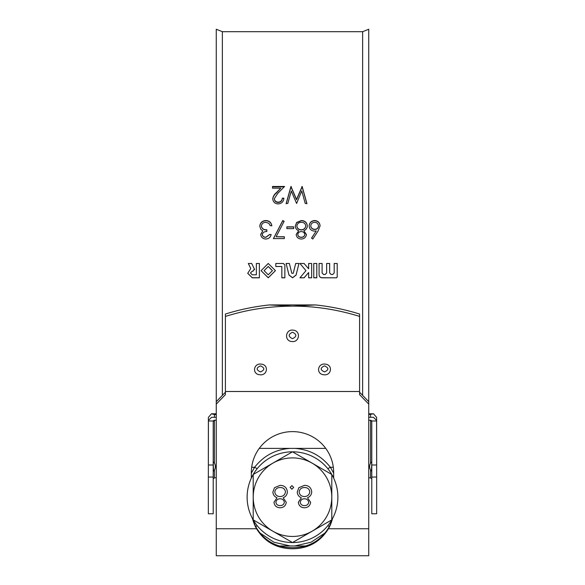 <?xml version="1.0" encoding="UTF-8"?>
<svg xmlns="http://www.w3.org/2000/svg" width="585" height="585" viewBox="0 0 585 585"><rect width="100%" height="100%" fill="white"/><g stroke="black" fill="none" stroke-linecap="round" stroke-linejoin="round"><path stroke-width="0.88" d="M268.259 266.504L264.106 270.658L268.259 274.804L272.413 270.658L268.259 266.504M272.413 270.628L268.259 266.467L264.106 270.658M261.086 270.687L268.259 277.817L275.44 270.636L268.222 263.484L261.086 270.687L268.259 277.729L275.44 270.606M260.493 365.866C256.062 367.877 256.055 369.895 260.479 371.914C264.903 369.917 264.91 367.899 260.493 365.866M260.508 364.031L260.464 364.031C253.663 363.753 252.208 373.34 258.819 374.627L260.457 374.831C267.301 375.153 268.764 365.654 262.153 364.236L260.508 364.031M324.529 365.866C320.097 367.877 320.09 369.895 324.514 371.914C328.938 369.917 328.945 367.899 324.529 365.866M324.536 364.031L324.492 364.031C317.692 363.753 316.244 373.34 322.854 374.627L324.514 374.831C331.337 375.153 332.799 365.654 326.189 364.236L324.536 364.031M292.515 332.229C288.076 334.371 288.069 336.521 292.493 338.693C296.924 336.55 296.931 334.393 292.515 332.229M292.522 330.064L292.478 330.064C285.677 329.75 284.222 339.987 290.833 341.384L292.5 341.603C299.323 341.933 300.778 331.775 294.175 330.276L292.522 330.064M362.634 395.372L362.634 31.692L368.733 29.25L368.733 401.676L359.585 392.221M222.366 395.372L222.366 31.692L216.267 29.25L216.267 555.75L368.733 555.75L368.733 404.103L359.585 394.648L359.585 316.405C337.435 309.545 315.074 306.116 292.5 306.123L315.534 304.939C330.481 306.503 345.165 309.538 359.585 314.035L359.585 316.405M332.104 519.319A41.162 40.892 0 0 1 328.47 528.05C320.266 541.183 308.273 547.714 292.5 547.655C276.69 547.67 264.698 541.132 256.53 528.05A41.162 40.892 0 0 1 252.895 519.319M252.537 518.661A41.162 40.892 180 0 0 256.53 528.745C264.727 541.929 276.712 548.606 292.5 548.774C308.273 548.613 320.258 541.937 328.47 528.745A41.162 40.892 180 0 0 332.463 518.661M282.306 198.191L283.9 198.191C283.601 201.671 281.67 203.58 278.109 203.909C274.833 203.668 273.041 201.964 272.749 198.812C273.063 196.421 274.255 194.388 276.339 192.699L280.778 188.187L272.522 188.187L272.522 186.461L284.581 186.461L277.7 193.452L274.343 198.673C274.621 200.838 275.908 202 278.189 202.147C280.683 201.957 282.058 200.64 282.306 198.191L283.879 198.527M306.884 203.463L305.238 203.463L301.765 190.959L296.595 203.463L291.293 191.046L287.805 203.463L286.175 203.463L290.957 186.461L296.529 199.434L302.16 186.461L306.884 203.463M269.561 234.505L271.155 234.505C270.482 237.327 268.72 238.834 265.875 239.031C262.855 238.87 261.122 237.342 260.691 234.439L262.76 230.819L260.837 229.313L259.777 226.198C260.208 222.629 262.255 220.742 265.919 220.545C269.232 220.699 271.206 222.424 271.842 225.708L270.248 225.708L268.859 223.28L265.89 222.337C263.294 222.366 261.787 223.602 261.371 226.044C262.014 228.706 263.835 229.949 266.833 229.759L266.833 231.565C264.435 231.433 262.914 232.391 262.285 234.446C262.658 236.289 263.85 237.21 265.853 237.217L269.561 234.505L271.126 234.643M284.354 238.578L273.429 238.578L282.76 220.545L284.135 221.291L276.127 236.764L284.354 236.764L284.354 238.578M293.685 228.633L286.855 228.633L286.855 226.834L293.685 226.834L293.685 228.633M298.708 230.768C296.588 229.846 295.447 228.289 295.279 226.095L296.624 222.461L301.333 220.545C304.924 220.655 306.928 222.454 307.337 225.949C307.183 228.201 306.014 229.81 303.834 230.768L306.43 234.497C305.955 237.378 304.222 238.885 301.224 239.031C298.262 238.841 296.588 237.32 296.185 234.446L298.708 230.768L296.185 234.585M312.799 239.031L311.571 238.073L316.258 230.943L314.423 231.112C311.198 230.834 309.443 229.093 309.158 225.905C309.465 222.592 311.315 220.801 314.701 220.545C317.999 220.83 319.79 222.607 320.083 225.876L318.094 230.98L312.799 239.031M334.189 263.484L334.189 272.998L332.675 274.504L331.161 274.504L329.655 272.998L329.655 263.484L326.635 263.484L326.635 272.998L325.121 274.504L323.607 274.504L322.101 272.998L322.101 263.484L319.081 263.484L319.081 274.804C319.256 276.632 320.266 277.641 322.101 277.817L336.455 277.817L337.209 277.063L337.209 263.484L334.189 263.484L334.189 272.924M313.765 263.484L313.765 277.817L316.785 277.817L316.785 263.484L313.765 263.484L313.765 277.729L316.785 277.729L316.785 263.484M305.97 270.658L299.93 277.817L304.105 277.817L308.631 272.544L308.631 277.817L311.659 277.817L311.659 263.484L308.631 263.484L308.631 268.771L304.105 263.484L299.93 263.484L305.97 270.658L299.93 263.469M286.123 263.484L288.983 275.067L292.573 277.817L296.09 275.067L298.95 263.484L295.681 263.484L293.26 273.297L291.813 273.297L289.392 263.484L286.123 263.484L288.983 274.987L292.573 277.729L296.09 274.987L298.95 263.469M250.402 269.166L247.726 273.297L252.252 277.817L259.382 277.817L259.382 263.484L256.362 263.484L256.362 274.804L252.252 274.804L250.446 272.998L252.252 271.184L253.027 271.184L254.387 269.012L251.682 263.484L248.318 263.484L250.694 268.347L250.402 269.166L250.694 268.303L250.402 269.115M254.541 269.67L254.387 269.012M275.798 266.504L281.838 266.504L281.838 277.817L284.858 277.817L284.858 264.99L283.352 263.484L275.798 263.484L275.798 266.504M359.585 391.504L225.415 391.504L225.415 316.405C249.722 308.99 268.99 306.416 292.5 306.123L269.466 304.939L315.534 304.939M225.415 391.504L225.415 394.648L216.267 404.103M333.662 478.091L333.662 472.504A41.162 40.892 180 0 0 292.5 431.613A41.162 40.892 180 0 0 251.338 472.504L251.338 478.091M225.415 316.405L225.415 314.035C239.835 309.538 254.519 306.503 269.466 304.939M225.415 392.221L216.267 401.676M368.733 401.676L368.733 404.103M311.571 238.19L316.258 230.943M309.158 226.088C309.465 222.79 311.308 221.013 314.701 220.757C317.999 221.042 319.79 222.805 320.083 226.059M310.752 225.81L310.752 225.993C311.088 228.208 312.419 229.371 314.759 229.474C317.019 229.357 318.262 228.194 318.489 225.993L318.489 225.81C318.189 223.624 316.902 222.468 314.62 222.337C312.339 222.468 311.052 223.624 310.752 225.81C311.088 228.04 312.419 229.203 314.759 229.313C317.019 229.188 318.262 228.026 318.489 225.81M295.279 226.278L296.624 222.666L301.333 220.757C304.924 220.867 306.928 222.658 307.337 226.132M303.834 230.768L306.43 234.636M296.873 226.059L296.873 226.241C297.282 228.574 298.73 229.803 301.209 229.927C303.827 229.817 305.341 228.538 305.743 226.081L305.743 225.898C305.341 223.521 303.864 222.329 301.312 222.337C298.723 222.38 297.246 223.624 296.873 226.059C297.29 228.406 298.73 229.642 301.209 229.759C303.827 229.656 305.341 228.362 305.743 225.898M297.78 234.512L297.78 234.643C298.16 236.479 299.337 237.371 301.312 237.342C303.286 237.334 304.463 236.428 304.836 234.614L304.836 234.475C304.441 232.625 303.242 231.653 301.253 231.565C299.271 231.653 298.116 232.633 297.78 234.512C298.16 236.347 299.337 237.254 301.312 237.217C303.286 237.21 304.463 236.296 304.836 234.475M286.855 227.009L293.685 227.009M273.429 238.695L282.76 220.757L284.135 221.496M276.127 236.764L284.354 236.888M260.691 234.578L262.76 230.819M259.777 226.38C260.208 222.834 262.255 220.962 265.919 220.757C269.239 220.925 271.213 222.636 271.842 225.89M261.371 226.044L261.371 226.227C262.014 228.874 263.835 230.11 266.833 229.927M262.285 234.446L262.285 234.585C262.658 236.413 263.85 237.334 265.853 237.342L269.561 234.643M286.175 203.77L290.957 186.856L296.529 199.756L302.16 186.856L306.884 203.77M290.957 186.461L290.957 186.856M291.191 186.461L291.191 186.856M301.933 186.461L301.933 186.856M302.16 186.461L302.16 186.856M272.749 199.141C273.063 196.765 274.255 194.739 276.339 193.065L280.778 188.187M272.522 186.856L284.193 186.856M274.343 198.673L274.343 199.002C274.621 201.16 275.901 202.308 278.189 202.454C280.683 202.271 282.058 200.955 282.306 198.527M247.726 273.224L252.252 277.729L259.382 277.729L259.382 263.484M256.362 263.484L256.362 274.731M250.446 272.961L252.252 271.184M252.252 271.126L253.027 271.184M253.027 271.126L254.387 268.961M248.318 263.469L250.694 268.303M275.798 263.484L275.798 266.467L281.838 266.504M281.838 277.729L284.858 277.729L284.858 264.99M300.01 277.729L304.105 277.817M304.105 277.729L308.631 272.544M308.631 277.729L311.659 277.729L311.659 263.484M308.631 263.484L308.631 268.727M329.655 263.484L329.655 272.924M326.635 263.484L326.635 272.924M322.101 263.484L322.101 272.924M319.081 263.484L319.081 274.731C319.256 276.551 320.258 277.546 322.101 277.729L336.455 277.817M336.455 277.729L337.209 276.976L337.209 263.484M259.257 448.388L325.743 448.388M251.338 473.119L254.614 467.291A5.492 3.393 -143.1 0 1 257.1 468.79M294.811 448.388C309.458 449.426 321.319 455.73 330.386 467.291L333.662 473.119M333.326 467.291L330.386 467.291A5.492 3.393 -36.9 0 0 327.9 468.79M255.725 526.537A5.492 3.393 143.1 0 0 257.1 525.564M329.275 526.537A5.492 3.393 36.9 0 1 327.9 525.564M325.297 532.811L311.125 542.2L294.811 545.966L290.189 545.966L273.875 542.2L259.703 532.811M294.811 545.966L305.326 545.966M279.674 545.966L290.189 545.966M292.5 536.452A39.275 39.275 0 0 1 253.225 497.177A39.275 39.275 0 0 1 292.5 457.901A39.275 39.275 0 0 1 331.775 497.177A39.275 39.275 0 0 1 292.5 536.452M292.5 451.803L253.203 474.486L253.203 519.86L292.5 542.551A45.374 45.374 0 0 0 331.797 474.486L292.5 451.803L253.203 474.486A45.374 45.374 0 0 0 292.5 542.551L331.797 519.86L331.797 474.486L292.5 451.803A45.374 45.374 0 0 0 253.203 474.486L253.203 519.86L292.5 542.551L331.797 519.86L331.797 474.486A45.374 45.374 0 0 0 292.5 451.803M291.893 489.177L290.116 487.4L291.893 485.616L293.67 487.4L291.893 489.177M301.355 497.784C298.818 496.68 297.443 494.786 297.231 492.109L298.847 487.685L304.514 485.345C308.821 485.484 311.227 487.678 311.732 491.934C311.52 494.691 310.116 496.643 307.52 497.784L310.642 502.303C310.072 505.784 307.981 507.612 304.383 507.787C300.829 507.568 298.811 505.718 298.328 502.244L301.355 497.784M277.005 497.784C274.467 496.68 273.093 494.786 272.873 492.109L274.489 487.685L280.156 485.345C284.471 485.484 286.877 487.678 287.381 491.934C287.169 494.691 285.765 496.643 283.169 497.784L286.284 502.303C285.714 505.784 283.63 507.612 280.025 507.787C276.478 507.568 274.453 505.718 273.97 502.244L277.005 497.784M308.726 502.274C308.236 500.021 306.796 498.851 304.412 498.756C302.043 498.859 300.653 500.043 300.237 502.318C300.705 504.548 302.123 505.637 304.492 505.594C306.854 505.594 308.266 504.489 308.726 502.274M309.816 491.868C309.319 488.965 307.542 487.524 304.492 487.532C301.392 487.583 299.615 489.097 299.147 492.073C299.652 494.925 301.392 496.424 304.368 496.563C307.498 496.446 309.319 494.881 309.816 491.868M284.368 502.274C283.879 500.021 282.445 498.851 280.061 498.756C277.692 498.859 276.295 500.043 275.886 502.318C276.347 504.548 277.765 505.637 280.135 505.594C282.496 505.594 283.908 504.489 284.368 502.274M285.465 491.868C284.968 488.965 283.191 487.524 280.135 487.532C277.041 487.583 275.257 489.097 274.789 492.073C275.294 494.925 277.034 496.424 280.01 496.563C283.147 496.446 284.961 494.881 285.465 491.868M216.267 420.154L213.803 420.381L213.218 421.997L213.218 477.046L208.34 477.046L208.428 420.381L211.543 417.302L216.267 417.302M371.782 465.009L376.66 465.009L376.66 477.046L371.782 477.046L371.782 421.997L371.197 420.381L368.733 420.154M368.733 417.302L373.457 417.302L376.572 420.381L376.66 465.009M213.525 462.018A6.632 6.632 0 0 1 213.525 471.166L213.218 462.018M371.475 462.018A6.632 6.632 0 0 0 371.475 471.166L371.782 462.018M214.439 417.302L214.439 414.56L211.463 413.792L208.377 417.405L208.34 462.018M208.34 477.046L208.34 513.769L213.218 513.769L213.218 477.046M371.782 477.046L371.782 513.769L376.66 513.769L376.66 477.046M376.66 462.018L376.623 417.405L373.537 413.792L368.733 414.56M216.267 528.745L256.53 528.745M328.47 528.745L368.733 528.745M276.339 192.699L276.339 193.065M251.674 467.291L254.614 467.291C263.681 455.73 275.542 449.426 290.189 448.388M213.393 420.981L208.377 420.981M376.623 420.981L371.607 420.981M216.267 414.56L214.439 414.56M370.561 417.302L370.561 414.56M370.561 420.154L370.561 463.232M370.561 469.952L370.561 477.791L371.782 479.013M214.439 420.154L214.439 463.232M214.439 469.952L214.439 477.791L216.267 477.791M208.34 465.009L213.218 465.009M222.366 31.692L362.634 31.692M368.733 477.791L370.561 477.791M214.439 477.791L213.218 479.013M211.463 413.792L216.267 413.792M368.733 413.792L373.537 413.792"/></g></svg>
